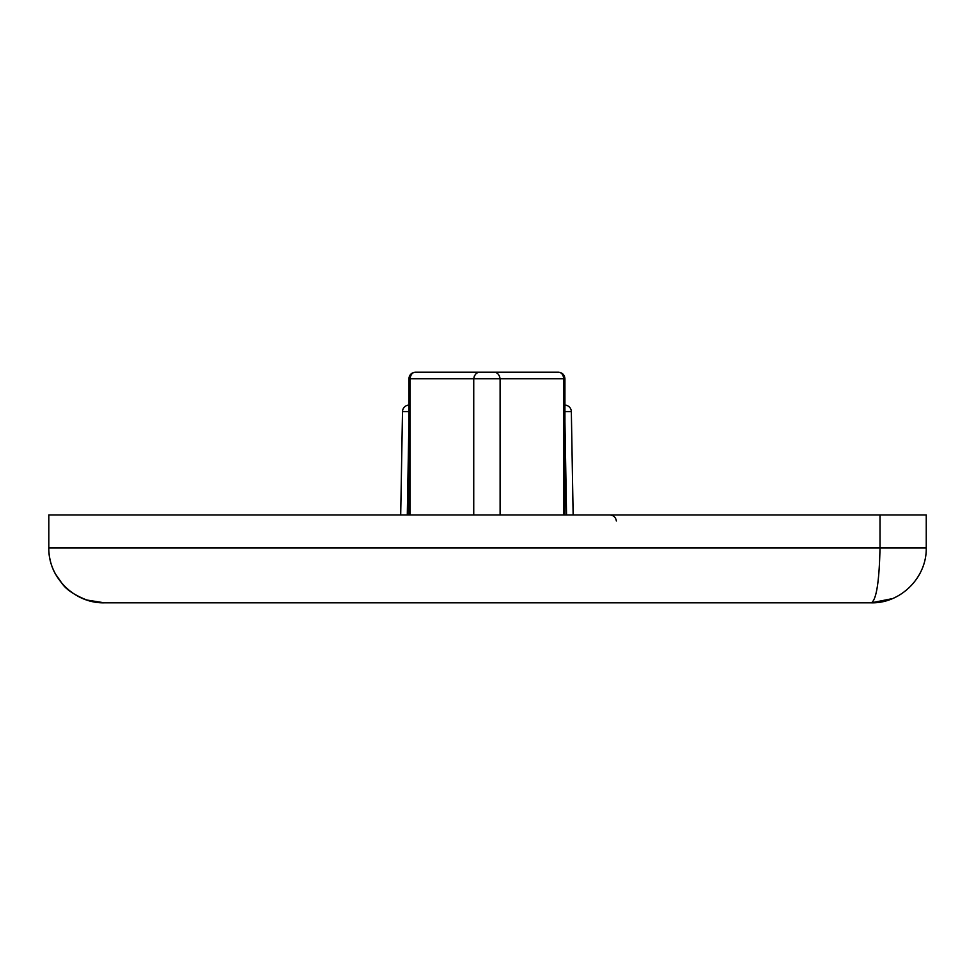 <?xml version="1.0" encoding="UTF-8"?>
<svg xmlns="http://www.w3.org/2000/svg" width="975" height="975" viewBox="0 0 975 975"><rect width="100%" height="100%" fill="white"/><g stroke="black" fill="none" stroke-linecap="round" stroke-linejoin="round"><path stroke-width="1.46" d="M880.011 514.958L926.25 514.958L926.25 547.913L880.011 547.913L880.011 514.958L48.811 514.958L48.811 547.913L880.011 547.913C879.279 581.563 876.391 599.869 871.333 602.818L104.337 602.818C74.953 603.549 48.263 577.87 48.811 547.913L48.811 514.958M926.238 548.815L926.25 547.913C926.811 577.858 900.352 603.549 871.333 602.818L880.254 602.099M564.927 405.125A6.593 6.593 0 0 1 571.338 411.596L573.142 514.958M400.701 514.958L402.504 411.596A6.593 6.593 0 0 1 408.915 405.125M415.813 372.182L558.334 372.182L415.813 372.182C412.62 372.145 410.694 374.339 410.036 378.763L410.036 514.958M564.927 514.958L564.927 378.763L500.102 378.763L500.102 514.958L500.102 378.763L499.456 375.936M558.029 372.182C561.222 372.145 563.148 374.339 563.806 378.763L563.806 514.958M474.386 375.936L473.74 378.763L473.74 514.958M408.915 411.596L402.504 411.596M571.338 411.596L564.927 411.596M480.334 372.182C476.763 372.145 474.569 374.339 473.74 378.763L500.102 378.763C499.273 374.339 497.079 372.145 493.508 372.182M566.548 514.958L564.927 421.846M408.915 421.846L407.294 514.958M473.74 378.763L408.915 378.763L408.915 514.958M48.75 547.913C48.896 557.481 51.066 566.061 55.234 573.653L62.388 583.964C66.702 589.899 74.831 595.25 86.775 600.015L104.337 602.818M871.333 602.818L892.344 598.638M564.927 378.763C564.574 374.802 562.38 372.608 558.334 372.182M408.915 378.763C409.268 374.802 411.462 372.608 415.508 372.182M616.358 520.979C615.761 517.311 613.567 515.312 609.802 514.958"/></g></svg>
